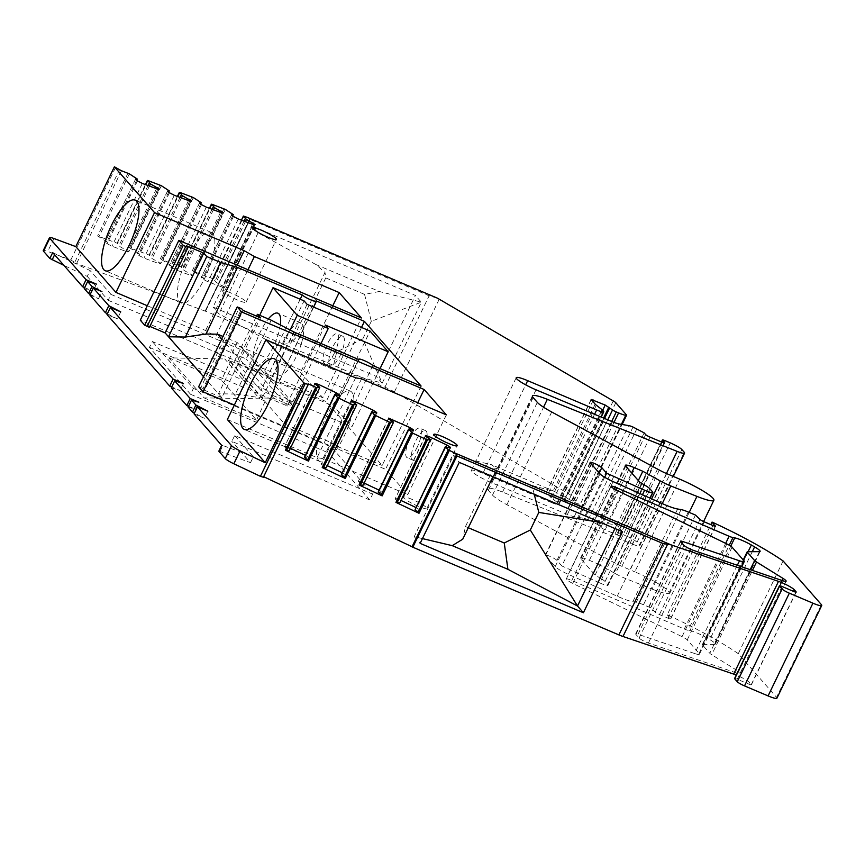 <?xml version="1.0" encoding="UTF-8"?>
<svg xmlns="http://www.w3.org/2000/svg" width="865" height="865" viewBox="0 0 865 865"><rect width="100%" height="100%" fill="white"/><g stroke="black" fill="none" stroke-linecap="round" stroke-linejoin="round"><path stroke-width="0.65" stroke-dasharray="4.33 3.24" d="M622.551 531.759L616.648 525.033L554.681 491.558L532.051 485.492L493.266 469.014L465.467 526.525L462.753 539.176M493.266 469.014L496.878 468.571L492.953 476.691M468.289 527.726L465.467 526.525M422.444 538.592L414.238 536.646L453.39 455.66L491.385 464.667L496.878 468.571M554.681 491.558L491.385 464.667M534.246 494.239L532.051 485.492M414.238 536.646L420.141 543.371M453.39 455.66L459.283 462.386M600.591 522.428L616.648 525.033L614.961 528.537M308.243 383.865L263.663 476.702M149.45 347.384L287.418 405.999L290.262 400.127L152.294 341.513L149.45 347.384L190.57 394.289L193.414 388.428L152.294 341.513M193.414 388.428L331.382 447.043L372.653 494.131L234.685 435.517L231.842 441.377L369.809 500.002L372.653 494.131M190.57 394.289L328.538 452.914L331.382 447.043M219.018 451.108L250.515 462.678L231.842 441.377M250.515 462.678L253.348 456.817L234.685 435.517M220.034 451.389L222.878 445.518L253.348 456.817M222.878 445.518L221.754 445.464M263.425 476.593L263.403 477.21M782.057 586.502L737.229 679.23L748.733 684.107A3.947 0.562 25.8 0 0 751.382 684.799A3.947 0.562 25.8 0 0 751.274 684.539L749.501 682.517A11.202 1.611 25.8 0 0 736.266 675.057M737.229 679.23A3.947 0.562 25.8 0 0 734.58 678.538M776.921 698.196A13.17 1.892 25.8 0 0 776.565 697.341L821.382 604.624M783.106 560.952L738.288 653.67L776.565 697.341M738.288 653.67A92.209 13.224 25.8 0 0 667.239 614.81L710.825 524.633M695.482 515.075L650.653 607.803L655.194 612.171A3.947 0.562 25.8 0 0 659.454 614.572L668.083 618.237A3.947 0.562 25.8 0 0 670.732 618.918A3.947 0.562 25.8 0 0 670.624 618.67L667.239 614.81M688.313 512.037L643.495 604.754L650.653 607.803M643.495 604.754A13.17 1.892 25.8 0 0 636.251 602.31L681.069 509.593M604.678 477.275L561.817 565.937L556.974 560.423A6.585 0.941 25.8 0 0 550.67 556.671A6.585 0.941 25.8 0 0 545.296 555.114A6.585 0.941 25.8 0 0 545.48 555.535L555.189 566.618A13.17 1.892 25.8 0 0 568.294 574.328L617.221 596.212A23.712 3.406 25.8 0 0 632.823 601.737L636.251 602.31M642.468 494.737L599.823 582.945L561.817 565.937M599.823 582.945A10.542 1.514 25.8 0 0 608.03 585.27A10.542 1.514 25.8 0 0 607.738 584.589L652.567 491.861M649.885 488.812L605.067 581.54L607.738 584.589M605.067 581.54A13.17 1.892 25.8 0 0 599.564 577.669L644.382 484.941M639.927 482.378L595.098 575.106L599.564 577.669M638.327 480.551L597.985 563.991L589.368 560.325A13.17 1.892 25.8 0 0 580.534 558.044A13.17 1.892 25.8 0 0 580.891 558.887L595.098 575.106M651.605 498.824L615.426 573.657L597.985 563.991M615.426 573.657A14.489 2.076 25.8 0 0 625.957 578.674L662.255 503.592M689.2 512.415L652.113 589.108L625.957 578.674M652.113 589.108A30.297 4.347 25.8 0 0 669.045 592.968A30.297 4.347 25.8 0 0 634.813 571.841L679.641 479.124M666.428 473.512L632.304 544.096L502.511 492.055A26.35 3.784 25.8 0 0 487.601 488.628A26.35 3.784 25.8 0 0 488.325 490.325L492.509 495.104A26.35 3.784 25.8 0 0 506.879 504.706L614.518 562.812A13.17 1.892 25.8 0 0 621.859 566.337L634.813 571.841M632.304 544.096A13.17 1.892 25.8 0 0 639.765 545.815A13.17 1.892 25.8 0 0 639.397 544.972L684.226 452.244M681.847 449.541L637.029 542.258L639.397 544.972M637.029 542.258A10.542 1.514 25.8 0 0 625.406 535.586L670.234 442.869M665.055 440.674L620.237 533.391L625.406 535.586M620.237 533.391A3.947 0.562 25.8 0 0 617.588 532.71A3.947 0.562 25.8 0 0 617.697 532.959L661.649 442.037M644.155 432.868L599.326 525.596L600.84 527.315A3.947 0.562 25.8 0 0 605.197 529.812L617.264 534.948A3.947 0.562 25.8 0 0 619.913 535.63A3.947 0.562 25.8 0 0 619.805 535.381L617.697 532.959M636.889 428.705L592.071 521.422L599.326 525.596M633.018 427.05L588.189 519.779L592.071 521.422M588.189 519.779A7.904 1.135 25.8 0 0 583.843 518.308L628.671 425.591M594.569 414.303L551.838 502.695L482.854 473.382A17.062 2.444 25.8 0 0 471.414 470.43A17.062 2.444 25.8 0 0 491.201 482.54L567.408 514.416A13.17 1.892 25.8 0 0 574.252 516.686L583.843 518.308M551.838 502.695A10.542 1.514 25.8 0 0 558.909 504.522A10.542 1.514 25.8 0 0 558.617 503.841L603.446 411.124M602.602 410.161L557.774 502.889L558.617 503.841M557.774 502.889A6.585 0.941 25.8 0 0 557.19 502.36L602.018 409.632M603.932 418.217L564.294 500.197L560.379 497.786L546.334 492.185L550.345 496.878A13.17 1.892 25.8 0 0 551.524 497.937L557.19 502.36M564.294 500.197L564.802 500.619L604.516 418.465M607.76 419.817L567.71 502.662L564.802 500.619M567.71 502.662A3.947 0.562 25.8 0 0 571.462 504.663L611.685 421.46M613.999 422.401L573.755 505.636L571.462 504.663M573.755 505.636A13.17 1.892 25.8 0 0 580.934 508.069A6.585 0.941 25.8 0 0 581.767 507.993A6.585 0.941 25.8 0 0 581.583 507.571L626.411 414.843M615.793 402.733L570.965 495.461L581.583 507.571M570.965 495.461A6.585 0.941 25.8 0 0 568.435 493.656L394.408 391.921A13.17 1.892 25.8 0 0 384.947 387.196L205.297 311L249.671 219.213L429.116 295.83L437.279 298.101M252.18 226.089L213.028 307.075L376.286 376.448L415.438 295.462L252.18 226.089L258.073 232.815L316.028 264.593L324.991 272.464L290.867 343.059L276.876 345.578L218.921 313.8L213.028 307.075M205.654 311.022L250.245 219.083L205.297 311M121.457 170.751L76.628 263.479L70.811 259.987L47.726 251.434A9.883 1.416 25.8 0 0 43.25 250.58M147.991 180.58L117.629 243.379L97.604 235.95L106.936 241.822L105.108 242.146L107.098 243.692L111.963 246.222L127.447 251.953L128.777 251.726L120.094 246.698L117.056 243.335L145.461 184.591M179.985 192.441L149.634 255.24L129.609 247.812L138.941 253.683L137.113 253.996L139.103 255.553L143.968 258.084L159.452 263.814L160.782 263.587L152.099 258.559L149.061 255.186L177.455 196.452M211.99 204.302L181.639 267.101L161.604 259.673L170.935 265.544L169.108 265.858L171.097 267.415L175.963 269.934L191.446 275.675L192.776 275.448L184.094 270.421L181.066 267.047L209.46 208.314L181.044 266.993M213.633 278.963L193.609 271.534L202.94 277.406L201.113 277.719L203.102 279.276L207.968 281.795L223.451 287.537L224.781 287.31L216.099 282.282L213.039 278.844L213.633 278.963L243.995 216.163M247.498 217.461L250.245 219.083M205.675 311.292L76.628 263.479M52.7 252.58L90.079 270.54L87.246 276.4L63.934 265.404M87.246 276.4L108.179 300.296L111.023 294.424L90.079 270.54M111.023 294.424L248.99 353.05L290.262 400.127M108.179 300.296L246.147 358.91L248.99 353.05M747.533 551.719L702.715 644.447A6.585 0.941 25.8 0 0 702.358 644.566A6.585 0.941 25.8 0 0 702.542 644.998L709.797 653.27A6.585 0.941 25.8 0 0 711.7 654.708L752.442 570.424M737.337 565.288L694.682 653.529L638.035 634.283A6.585 0.941 25.8 0 0 635.667 633.926A6.585 0.941 25.8 0 0 635.851 634.348L639.105 638.067A6.585 0.941 25.8 0 0 648.415 643.03L737.748 673.381A9.883 1.416 25.8 0 0 741.305 673.911A9.883 1.416 25.8 0 0 738.169 671.132L711.7 654.708M694.682 653.529A13.17 1.892 25.8 0 0 699.428 654.232A13.17 1.892 25.8 0 0 699.061 653.378L687.243 639.895A6.585 0.941 25.8 0 0 682.042 636.662L726.86 543.944M725.681 543.361L684.291 628.996L571.819 580.48A7.904 1.135 25.8 0 0 566.272 578.999A7.904 1.135 25.8 0 0 572.738 583.388L682.042 636.662M684.291 628.996A6.585 0.941 25.8 0 0 688.107 630.304L729.249 545.199M702.715 644.447L714.587 644.382A13.17 1.892 25.8 0 0 715.29 644.133A13.17 1.892 25.8 0 0 709.776 639.613L706.521 637.721A13.17 1.892 25.8 0 0 689.902 630.607L688.107 630.304M168.999 357.851L221.462 380.135L230.306 361.321L224.759 358.964L259.662 398.787L204.064 397.868L168.999 357.851L224.759 358.964M230.306 361.321L265.209 401.144L256.537 420.152L221.462 380.135M256.537 420.152L204.064 397.868M265.209 401.144L259.662 398.787M361.559 378.827L322.969 458.634L377.01 481.6L407.761 494.661L446.351 414.854M355.623 377.821L317.044 457.639L227.365 419.525M322.969 458.634L317.044 457.639M319.747 387.196L289.375 450.406M314.86 384.028L284.509 446.827L289.386 449.995M314.882 383.336L284.509 446.827M317.736 385.898L288.11 447.194L284.531 446.124M335.469 394.526L305.94 455.606L305.41 455.358M290.413 448.275L288.11 447.194M305.94 455.606L309.497 457.909L309.475 458.612L304.545 457.153M339.556 395.738L309.497 457.909M339.826 395.813L309.475 458.612M356.596 404.593L326.235 467.803M351.72 401.425L321.358 464.224L326.246 467.392M351.741 400.733L321.358 464.224M354.596 403.295L324.959 464.581L321.38 463.521M372.328 411.913L342.8 473.004L342.27 472.755M327.262 465.673L324.959 464.581M342.8 473.004L346.346 475.307L346.324 476.01L341.405 474.539M376.405 413.124L346.346 475.307M376.686 413.211L346.324 476.01M393.456 421.99L363.084 485.2M388.569 418.822L358.218 481.621L363.095 484.778M388.59 418.13L358.218 481.621M391.445 420.693L361.819 481.978L358.229 480.918M409.177 429.31L379.649 490.401L379.119 490.152M364.111 483.07L361.819 481.978M379.649 490.401L383.184 493.396L378.254 491.936M413.254 430.521L383.195 492.704M413.535 430.608L383.184 493.396M430.305 439.388L399.933 502.597M425.429 436.22L395.067 499.008L399.954 502.176M425.439 435.517L395.067 499.008M428.305 438.079L398.668 499.375L395.089 498.316M446.026 446.708L416.498 507.798L415.968 507.539M400.971 500.457L398.668 499.375M450.114 447.919L420.033 510.793L415.103 509.334M416.498 507.798L420.055 510.101M450.384 448.005L420.033 510.793M244.038 221.126L214.92 281.363M245.422 221.635L216.099 282.282M252.515 224.262L222.792 285.753M255.132 224.511L224.781 287.31M253.813 224.749L223.451 287.537M238.318 219.007L207.968 281.795M233.453 216.477L203.102 279.276M231.463 214.931L201.113 277.719M232.685 215.872L202.94 277.406M232.112 213.687L201.761 276.486M212.044 209.265L182.915 269.502M213.417 209.773L184.094 270.421M220.51 212.401L190.787 273.891M223.138 212.649L192.776 275.448M221.808 212.887L191.446 275.675M206.324 207.146L175.963 269.934M201.459 204.616L171.097 267.415M199.469 203.07L169.108 265.858M200.68 204.01L170.935 265.544M200.118 201.826L169.756 264.625M180.039 197.404L150.921 257.64M181.412 197.912L152.099 258.559M188.516 200.55L158.792 262.03M191.133 200.788L160.782 263.587M189.803 201.026L159.452 263.814M174.319 195.285L143.968 258.084M169.454 192.754L139.103 255.553M167.464 191.208L137.113 253.996M168.675 192.16L138.941 253.683M168.113 189.976L137.751 252.764M148.034 185.542L118.916 245.779M149.418 186.051L120.094 246.698M156.511 188.689L126.787 250.18M159.128 188.938L128.777 251.726M157.808 189.165L127.447 251.953M142.314 183.423L111.963 246.222M137.449 180.904L107.098 243.692M135.459 179.347L105.108 242.146M136.681 180.298L106.936 241.822M136.108 178.114L105.757 240.903M147.277 305.723L205.621 330.517L215.796 336.355L247.996 269.739M237.215 265.166L205.621 330.517M332.787 305.767L300.588 372.382L215.796 336.355M300.588 372.382L322.807 397.738L361.386 317.92M334.528 352.834A16.067 5.104 113 0 1 324.559 363.419A16.067 5.104 113 0 1 327.154 344.421A16.067 5.104 113 0 1 337.123 333.836A16.067 5.104 113 0 1 334.528 352.834M322.807 397.738L140.281 320.18M149.418 327.316L147.904 325.586L186.494 245.779M147.904 325.586L149.85 326.408M294.143 332.106L262.192 397.997L273.762 398.235L293.311 406.539L237.183 342.497L222.975 336.463M237.183 342.497L228.749 360.186L262.841 374.675C266.182 377.789 280.53 383.876 279.146 381.606L316.114 300.847M300.209 299.236L262.841 374.675M313.671 307.118L279.157 381.854L326.192 401.587L382.157 465.457L421.104 386.05M361.516 327.446L326.192 401.587M372.804 365.527L335.123 445.464L382.157 465.457M359.007 359.667L318.817 438.544L284.726 424.055L228.749 360.186M335.123 445.464C331.782 442.361 317.433 436.263 318.817 438.544L358.618 359.505M293.311 406.539L284.726 424.055M271.199 320.191L235.377 394.072L262.192 397.997M235.377 394.072L218.467 393.737L256.527 316.125M203.524 376.686L221.84 397.597L260.43 317.779M221.84 397.597L204.594 390.266L243.184 310.449M204.594 390.266L203.091 388.536L241.67 308.729M203.091 388.536L200.788 387.563L239.367 307.756M198.647 386.774L200.788 387.563M234.35 405.069L385.541 469.317L407.761 494.661M417.741 402.701L385.541 469.317M417.222 447.183A16.067 5.104 113 0 1 407.253 457.758A16.067 5.104 113 0 1 409.848 438.76A16.067 5.104 113 0 1 419.817 428.186A16.067 5.104 113 0 1 417.222 447.183M412.183 499.44A13.007 1.871 25.8 0 0 403.458 497.18A13.007 1.871 25.8 0 0 418.152 506.252A13.007 1.871 25.8 0 0 426.878 508.501A13.007 1.871 25.8 0 0 412.183 499.44M231.377 293.149A13.007 1.871 25.8 0 0 222.651 290.9A13.007 1.871 25.8 0 0 237.345 299.96A13.007 1.871 25.8 0 0 246.071 302.22A13.007 1.871 25.8 0 0 231.377 293.149M194.063 413.87L204.41 418.271L194.441 413.092M188.116 407.091L195.436 409.253L198.842 402.214M188.494 406.312L195.436 409.253M171.302 387.898L180.071 390.493L171.746 386.958M107.368 313.746L117.337 318.915L106.99 314.525M90.219 294.381L98.534 298.695L89.906 295.03M84.673 287.613L92.998 291.148L84.219 288.542M207.816 411.221L204.41 418.271M379.313 291.483L364.554 294.381L371.301 321.304L421.331 302.188L379.313 291.483L316.028 264.593M371.301 321.304L362.792 338.918L382.189 383.173L421.331 302.188L415.438 295.462M362.792 338.918L336.745 351.893L332.549 369.225L382.189 383.173L376.286 376.448M332.549 369.225L276.876 345.578M258.073 232.815L218.921 313.8M96.404 284.109L92.998 291.148M318.709 460.537A38.363 12.175 -67 0 0 320.234 461.661A38.363 12.175 -67 0 0 345.265 433.776A38.363 12.175 -67 0 0 351.763 392.169A38.363 12.175 -67 0 0 350.239 391.045A38.363 12.175 -67 0 0 325.197 418.93A38.363 12.175 -67 0 0 318.709 460.537M212.682 233.485A38.363 12.175 -67 0 0 211.157 232.361A38.363 12.175 -67 0 0 186.116 260.246A38.363 12.175 -67 0 0 179.628 301.853A38.363 12.175 -67 0 0 181.153 302.988A38.363 12.175 -67 0 0 206.184 275.102A38.363 12.175 -67 0 0 212.682 233.485M340.28 355.277A16.067 5.104 -67 0 0 342.875 336.28A16.067 5.104 -67 0 0 332.895 346.865A16.067 5.104 -67 0 0 330.3 365.863A16.067 5.104 -67 0 0 340.28 355.277M273.762 398.235L221.786 338.918M422.974 449.627A16.067 5.104 -67 0 0 425.569 430.619A16.067 5.104 -67 0 0 415.589 441.204A16.067 5.104 -67 0 0 412.994 460.202A16.067 5.104 -67 0 0 422.974 449.627M183.477 383.454L180.071 390.493M120.743 311.876L117.337 318.915M98.534 298.695L101.929 291.656M364.554 294.381L325.77 277.903L324.991 272.464M336.745 351.893L297.96 335.415L290.867 343.059M325.77 277.903L297.96 335.415M287.418 405.999L246.147 358.91M369.809 500.002L328.538 452.914M380.049 368.609L351.871 426.888L333.728 406.193L370.047 331.068M325.24 325.024L288.921 400.138L351.871 426.888M307.097 304.329L270.777 379.443L333.728 406.193M259.684 315.303L236.718 362.803L267.761 375.994L304.069 300.879M320.991 343.513L291.948 403.587L260.906 390.396L290.099 330.008M260.906 390.396L236.718 362.803M280.346 324.937A28.318 8.985 113 0 1 278.411 333.685A28.318 8.985 113 0 1 273.351 346.692A28.318 8.985 113 0 1 255.781 365.344A28.318 8.985 113 0 1 255.305 344.865A28.318 8.985 113 0 1 260.354 331.857A28.318 8.985 113 0 1 268.323 318.969M270.777 379.443L267.761 375.994M291.948 403.587L288.921 400.138M301.398 343.459A28.318 8.985 -67 0 0 300.923 322.98A28.318 8.985 -67 0 0 278.292 354.639A28.318 8.985 -67 0 0 278.768 375.118A28.318 8.985 -67 0 0 301.398 343.459M749.501 682.517L748.733 684.107M795.941 592.147L751.274 684.539M715.29 526.277L670.624 618.67M668.083 618.237L712.911 525.52M704.283 521.855L659.454 614.572M655.194 612.171L700.023 519.443M677.641 509.009L632.823 601.737M617.221 596.212L662.039 503.495M613.112 481.61L568.294 574.328M555.189 566.618L600.018 473.89M590.308 462.818L545.48 555.535M556.974 560.423L599.24 473.004M625.719 466.17L580.891 558.887M589.368 560.325L631.623 472.906M666.677 473.62L621.859 566.337M614.518 562.812L659.346 470.084M551.708 411.989L506.879 504.706M492.509 495.104L537.338 402.376M533.143 397.597L488.325 490.325M502.511 492.055L543.534 407.199M664.471 442.977L619.805 535.381M617.264 534.948L662.093 442.22M650.015 437.095L605.197 529.812M600.84 527.315L645.668 434.598M619.08 423.958L574.252 516.686M567.408 514.416L612.236 421.688M536.03 389.812L491.201 482.54M482.854 473.382L525.661 384.839M596.342 405.209L551.524 497.937M550.345 496.878L595.174 404.15M591.249 399.673L546.421 492.39M548.54 492.758L592.72 401.36M602.689 410.259L560.379 497.786M564.012 499.873L603.565 418.055M580.934 508.069L621.394 424.358M568.435 493.656L613.263 400.928M439.225 299.204L394.408 391.921M384.947 387.196L429.116 295.83M127.955 173.162L97.604 235.95M159.96 185.024L129.609 247.812M191.965 196.885L161.604 259.673M223.959 208.746L193.609 271.534M119.684 169.367L74.866 262.095M70.811 259.987L115.629 167.269M53.965 238.524L47.726 251.434M54.603 254.753L54.982 253.964M750.215 569.667L709.797 653.27M743.511 560.228L702.542 644.998M782.003 580.469L738.169 671.132M737.748 673.381L782.566 580.664M693.233 550.302L648.415 643.03M639.105 638.067L683.934 545.35M680.668 541.631L635.851 634.348M638.035 634.283L682.063 543.22M699.061 653.378L743.889 560.661M732.06 547.167L687.243 639.895M617.567 490.66L572.738 583.388M571.819 580.48L615.696 489.709M730.752 546.118L689.902 630.607M706.521 637.721L748.095 551.719M752.28 551.697L709.776 639.613M714.587 644.382L759.405 551.654M241.465 220.164L213.06 278.908M225.354 209.427L194.993 272.216M193.349 197.566L162.998 260.354M161.355 185.705L130.993 248.493M129.35 173.843L98.988 236.632M751.382 684.799L796.2 592.071M670.732 618.918L715.56 526.201M545.296 555.114L590.125 462.386M608.03 585.27L650.134 498.164M580.534 558.044L625.352 465.316M669.045 592.968L703.58 521.541M487.601 488.628L532.418 395.9M639.765 545.815L673.305 476.431M617.588 532.71L661.455 441.95M619.913 535.63L664.742 442.912M471.414 470.43L516.232 377.702M558.909 504.522L601.186 417.071M546.334 492.185L591.152 399.457M581.767 507.993L622.14 424.477M205.221 310.903L249.498 219.31M741.305 673.911L786.134 581.183M635.667 633.926L680.485 541.209M699.428 654.232L741.705 566.77M566.272 578.999L611.101 486.281M715.29 644.133L760.119 551.405M702.358 644.566L743.262 559.947M241.411 220.153L213.039 278.844M177.412 196.431L149.04 255.132M145.417 184.569L117.034 243.27M403.458 497.18L433.808 434.392M426.878 508.501L457.228 445.713M222.651 290.9L253.002 228.101M246.071 302.22L276.432 239.421M320.234 461.661L244.352 429.418M350.239 391.045L274.356 358.802M211.157 232.361L135.275 200.118M181.153 302.988L105.27 270.745M342.875 336.28L337.123 333.836M330.3 365.863L324.559 363.419M425.569 430.619L419.817 428.186M412.994 460.202L407.253 457.758M300.923 322.98L277.925 313.216M278.768 375.118L255.781 365.344"/><path stroke-width="1.3" d="M492.953 476.691L462.753 539.176L452.244 545.653L507.917 569.311L504.252 543.004L468.289 527.726M422.444 538.592L452.244 545.653M504.252 543.004L530.299 530.018L538.808 512.415L534.246 494.239M583.399 612.744L622.551 531.759L459.283 462.386L420.141 543.371L583.399 612.744L577.506 606.019L507.917 569.311M530.299 530.018L577.506 606.019L614.961 528.537M538.808 512.415L600.591 522.428M456.396 455.066L456.936 455.952L663.066 543.534L618.908 634.899L412.021 546.864L456.601 454.514L412.021 546.864M241.605 311.951L203.026 391.759L198.647 386.774L237.237 306.956L241.605 311.951L424.131 389.499L446.351 414.854L361.559 378.827L355.623 377.821L265.944 339.718L303.82 382.925L308.221 384.514L308.243 383.865L316.871 387.79L319.747 387.196L314.86 384.028L314.882 383.336L318.471 384.395L336.301 392.818L339.848 395.121L339.826 395.813L334.906 394.354L337.674 397.608L352.585 404.798L356.596 404.593L351.72 401.425L351.741 400.733L355.32 401.793L373.15 410.205L376.697 412.519L376.686 413.211L371.755 411.751L374.523 415.005L389.445 422.196L393.456 421.99L388.569 418.822L388.59 418.13L409.999 427.602L413.557 429.905L413.535 430.608L408.604 429.148L412.508 433.084L427.429 439.982L430.305 439.388L425.429 436.22L425.439 435.517L429.029 436.587L446.859 444.999L450.406 447.302L450.384 448.005L445.453 446.956L448.232 449.8L453.401 452.384L671.045 544.853L663.066 543.534M453.401 452.384L456.601 454.514M618.908 634.899A13.17 1.892 25.8 0 0 622.984 636.478L667.402 544.626M308.221 384.514L263.403 477.242L308.2 384.536M779.408 585.821A3.947 0.562 25.8 0 0 779.516 586.07L782.079 589L737.261 681.728L734.688 678.798A3.947 0.562 25.8 0 1 734.58 678.538L779.408 585.821A3.947 0.562 25.8 0 1 782.057 586.502L793.551 591.39A3.947 0.562 25.8 0 0 796.2 592.071A3.947 0.562 25.8 0 0 796.092 591.822L794.319 589.789A11.202 1.611 25.8 0 0 778.5 581.366L671.045 544.853M782.079 589A6.585 0.941 25.8 0 0 789.345 593.174L812.916 603.186A13.17 1.892 25.8 0 0 821.75 605.468A13.17 1.892 25.8 0 0 821.382 604.624L783.106 560.952A92.209 13.224 25.8 0 0 712.057 522.082L715.29 526.277M650.134 498.164L652.859 492.542A10.542 1.514 25.8 0 1 644.652 490.217L606.635 473.22L601.802 467.695A6.585 0.941 25.8 0 0 595.498 463.954A6.585 0.941 25.8 0 0 590.125 462.386A6.585 0.941 25.8 0 0 590.308 462.818L600.018 473.89A13.17 1.892 25.8 0 0 613.112 481.61L662.039 503.495A23.712 3.406 25.8 0 0 677.641 509.009L681.069 509.593A13.17 1.892 25.8 0 1 688.313 512.037L695.482 515.075L700.023 519.443A3.947 0.562 25.8 0 0 704.283 521.855L712.911 525.52A3.947 0.562 25.8 0 0 715.56 526.201A3.947 0.562 25.8 0 0 715.452 525.942M652.859 492.542A10.542 1.514 25.8 0 0 652.567 491.861L649.885 488.812A13.17 1.892 25.8 0 0 644.382 484.941L639.927 482.378L625.719 466.17A13.17 1.892 25.8 0 1 625.352 465.316A13.17 1.892 25.8 0 1 634.186 467.608L642.814 471.274L638.327 480.551M703.58 521.541L713.874 500.24A30.297 4.347 25.8 0 1 696.941 496.391L670.786 485.946A14.489 2.076 25.8 0 1 660.255 480.94L642.814 471.274M713.874 500.24A30.297 4.347 25.8 0 0 679.641 479.124L666.677 473.62A13.17 1.892 25.8 0 1 659.346 470.084L551.708 411.989A26.35 3.784 25.8 0 1 537.338 402.376L533.143 397.597A26.35 3.784 25.8 0 1 532.418 395.9A26.35 3.784 25.8 0 1 547.34 399.327L677.133 451.379A13.17 1.892 25.8 0 0 684.583 453.087A13.17 1.892 25.8 0 0 684.226 452.244L681.847 449.541A10.542 1.514 25.8 0 0 670.234 442.869L665.055 440.674A3.947 0.562 25.8 0 0 662.406 439.982A3.947 0.562 25.8 0 0 662.514 440.242L664.471 442.977M601.186 417.071L603.738 411.794A10.542 1.514 25.8 0 1 596.666 409.967L527.682 380.665A17.062 2.444 25.8 0 0 516.232 377.702A17.062 2.444 25.8 0 0 536.03 389.812L612.236 421.688A13.17 1.892 25.8 0 0 619.08 423.958L628.671 425.591A7.904 1.135 25.8 0 1 633.018 427.05L644.155 432.868L645.668 434.598A3.947 0.562 25.8 0 0 650.015 437.095L662.093 442.22A3.947 0.562 25.8 0 0 664.742 442.912A3.947 0.562 25.8 0 0 664.634 442.653M603.738 411.794A10.542 1.514 25.8 0 0 603.446 411.124L602.602 410.161A6.585 0.941 25.8 0 0 602.018 409.632L596.342 405.209A13.17 1.892 25.8 0 1 595.174 404.15L591.152 399.457L605.208 405.058L602.689 410.259M621.394 424.358L625.752 415.341A13.17 1.892 25.8 0 1 618.583 412.908L616.28 411.935A3.947 0.562 25.8 0 1 612.539 409.945L605.208 405.058M625.752 415.341A6.585 0.941 25.8 0 0 626.584 415.265A6.585 0.941 25.8 0 0 626.411 414.843L615.793 402.733A6.585 0.941 25.8 0 0 613.263 400.928L439.225 299.204A13.17 1.892 25.8 0 0 437.279 298.101L247.498 217.461L243.4 216.055L241.465 220.164M178.871 240.373L183.239 245.357L144.66 325.175L140.281 320.18L178.871 240.373L361.386 317.92L339.167 292.565L254.375 256.537L244.211 250.709L154.532 212.606L114.396 166.804L121.457 170.751L129.35 173.843L137.286 179.033L135.459 179.347L137.449 180.904L142.314 183.423L157.808 189.165L159.128 188.938L150.456 183.91L147.991 180.58L161.355 185.705L169.291 190.895L167.464 191.208L169.454 192.754L174.319 195.285L189.803 201.026L191.133 200.788L182.45 195.771L179.985 192.441L193.349 197.566L201.296 202.745L199.469 203.07L201.459 204.616L206.324 207.146L221.808 212.887L223.138 212.649L214.455 207.632L211.99 204.302L225.354 209.427L233.291 214.607L231.463 214.931L233.453 216.477L238.318 219.007L253.813 224.749L255.132 224.511L246.46 219.483L243.422 216.12M211.395 204.194L209.417 208.292L211.99 204.302M177.455 196.452L179.985 192.441M145.461 184.591L147.991 180.58M183.239 245.357L188.008 247.498L186.494 245.779L203.74 253.099L206.757 256.548L220.553 262.409L237.453 267.426L302.318 294.987A7.904 1.135 25.8 0 0 309.897 299.485A7.904 1.135 25.8 0 0 316.341 301.355A7.904 1.135 25.8 0 0 316.114 300.847L364.414 321.369L361.516 327.446M256.527 316.125L257.402 314.33L271.199 320.191L294.143 332.106L359.007 359.667A7.904 1.135 25.8 0 1 358.791 359.159A7.904 1.135 25.8 0 1 365.246 361.04A7.904 1.135 25.8 0 1 372.804 365.527L421.104 386.05L364.414 321.369M257.402 314.33L260.43 317.779L243.184 310.449L241.67 308.729L237.237 306.956M748.095 551.719L751.35 545.004A13.17 1.892 25.8 0 0 734.731 537.889L732.936 537.576A6.585 0.941 25.8 0 1 729.109 536.268L616.648 487.752A7.904 1.135 25.8 0 0 611.101 486.281A7.904 1.135 25.8 0 0 617.567 490.66L726.86 543.944A6.585 0.941 25.8 0 1 732.06 547.167L743.889 560.661A13.17 1.892 25.8 0 1 744.257 561.504A13.17 1.892 25.8 0 1 739.499 560.801L737.337 565.288M751.35 545.004L754.604 546.896L752.28 551.697M743.262 559.947L747.176 551.848A6.585 0.941 25.8 0 1 747.533 551.719L759.405 551.654A13.17 1.892 25.8 0 0 760.119 551.405A13.17 1.892 25.8 0 0 754.604 546.896M747.176 551.848A6.585 0.941 25.8 0 0 747.36 552.27L754.615 560.552A6.585 0.941 25.8 0 0 756.529 561.98L782.998 578.404L782.003 580.469M682.063 543.22L682.863 541.555A6.585 0.941 25.8 0 0 680.485 541.209A6.585 0.941 25.8 0 0 680.668 541.631L683.934 545.35A6.585 0.941 25.8 0 0 693.233 550.302L782.566 580.664A9.883 1.416 25.8 0 0 786.134 581.183A9.883 1.416 25.8 0 0 782.998 578.404M682.863 541.555L739.499 560.801M442.534 436.641A13.007 1.871 25.8 0 0 433.808 434.392A13.007 1.871 25.8 0 0 448.503 443.453A13.007 1.871 25.8 0 0 457.228 445.713A13.007 1.871 25.8 0 0 442.534 436.641M261.727 230.36A13.007 1.871 25.8 0 0 253.002 228.101A13.007 1.871 25.8 0 0 267.707 237.172A13.007 1.871 25.8 0 0 276.432 239.421A13.007 1.871 25.8 0 0 261.727 230.36M334.906 394.354L304.545 457.153L308.448 461.077L285.385 450.189L286.52 450.589L316.871 387.79M263.663 476.702L412.021 546.734M445.453 446.956L415.092 509.745L419.006 513.269L395.943 502.381L399.933 502.597L430.294 439.798M408.604 429.148L378.254 491.936L382.157 495.872L359.083 484.984L363.084 485.2L393.445 422.401M371.755 411.751L341.405 474.539L345.297 478.475L322.234 467.587L326.235 467.803L356.585 405.004M736.266 675.057A11.202 1.611 25.8 0 0 733.682 674.095L622.984 636.478M219.018 451.108L221.754 445.464L194.063 413.87L197.469 406.831L231.496 445.648A9.883 1.416 25.8 0 0 240.081 450.86L265.231 462.743L227.365 419.525L265.944 339.718M231.496 445.648L225.257 458.558L218.921 451.325M225.257 458.558A9.883 1.416 25.8 0 0 233.831 463.77L240.081 450.86M305.248 383.595L260.419 476.323L233.831 463.77M303.82 382.925L265.231 462.743M260.419 476.323L263.403 477.242M737.261 681.728A6.585 0.941 25.8 0 0 744.516 685.891L789.345 593.174M812.916 603.186L768.088 695.914L744.516 685.891M768.088 695.914A13.17 1.892 25.8 0 0 776.921 698.196L821.75 605.468M710.825 524.633L712.057 522.082M606.635 473.22L604.678 477.275M114.396 166.804L75.806 246.622L53.965 238.524A9.883 1.416 25.8 0 0 49.489 237.67A9.883 1.416 25.8 0 0 49.759 238.308L86.057 279.709L82.651 286.758L84.673 287.613M49.489 237.67L43.25 250.58A9.883 1.416 25.8 0 0 43.52 251.218L49.759 238.308M63.934 265.404L49.856 258.451L43.52 251.218M49.856 258.451L52.7 252.58L82.651 286.758M275.881 359.927A38.363 12.175 113 0 1 269.383 401.533A38.363 12.175 113 0 1 244.352 429.418A38.363 12.175 113 0 1 242.827 428.294A38.363 12.175 113 0 1 249.315 386.687A38.363 12.175 113 0 1 274.356 358.802A38.363 12.175 113 0 1 275.881 359.927M319.736 387.617L289.375 450.406L286.52 450.589M318.471 384.395L317.736 385.898M305.41 455.358L290.413 448.275M336.301 392.818L335.469 394.526M339.848 395.121L339.556 395.738M334.896 394.764L304.534 457.563M355.32 401.793L354.596 403.295M342.27 472.755L327.262 465.673M373.15 410.205L372.328 411.913M376.697 412.519L376.405 413.124M371.745 412.162L341.394 474.961M392.169 419.19L391.445 420.693M379.119 490.152L364.111 483.07M409.999 427.602L409.177 429.31M413.557 429.905L413.254 430.521M408.594 429.559L378.243 492.347M429.029 436.587L428.305 438.079M415.968 507.539L400.971 500.457M446.859 444.999L446.026 446.708M450.406 447.302L450.114 447.919M445.464 446.545L415.092 509.745M245.271 218.564L244.038 221.126M246.46 219.483L245.422 221.635M253.142 222.965L252.515 224.262M233.291 214.607L232.685 215.872M213.277 206.713L212.044 209.265M214.455 207.632L213.417 209.773M221.148 211.103L220.51 212.401M201.296 202.745L200.68 204.01M181.272 194.852L180.039 197.404M182.45 195.771L181.412 197.912M189.143 199.242L188.516 200.55M169.291 190.895L168.675 192.16M149.277 182.991L148.034 185.542M150.456 183.91L149.418 186.051M157.138 187.381L156.511 188.689M137.286 179.033L136.681 180.298M154.532 212.606L115.942 292.413L147.277 305.723M75.806 246.622L115.942 292.413M103.746 269.621A38.363 12.175 113 0 1 110.233 228.003A38.363 12.175 113 0 1 135.275 200.118A38.363 12.175 113 0 1 136.8 201.242A38.363 12.175 113 0 1 130.301 242.86A38.363 12.175 113 0 1 105.27 270.745A38.363 12.175 113 0 1 103.746 269.621M244.211 250.709L237.215 265.166M254.375 256.537L247.996 269.739M339.167 292.565L332.787 305.767M144.66 325.175L147.126 326.332L185.705 246.525M147.126 326.332L149.418 327.316L188.008 247.498M149.85 326.408L165.15 332.917L203.74 253.099M165.15 332.917L168.534 336.777L206.757 256.548M237.453 267.426L206.086 333.998L185.402 337.058L168.534 336.777L203.524 376.686M185.402 337.058L220.553 262.409M222.975 336.463L217.634 334.193L206.086 333.998M302.318 294.987L300.209 299.236M203.026 391.759L234.35 405.069M424.131 389.499L417.741 402.701M192.495 412.075L195.901 405.036L191.522 400.041L188.116 407.091L192.495 412.075L194.441 413.092M186.808 405.588L190.213 398.549L174.698 380.849L171.302 387.898L186.808 405.588L188.494 406.312M174.698 380.849L183.477 383.454L173.13 379.065L110.396 307.486L106.99 314.525L169.724 386.104L171.746 386.958M86.057 279.709L96.404 284.109L87.625 281.503L84.219 288.542L88.598 293.538L92.004 286.499L101.929 291.656L93.312 287.991L89.906 295.03L105.422 312.73L107.368 313.746M88.598 293.538L90.219 294.381M190.213 398.549L198.842 402.214L191.522 400.041M195.901 405.036L207.816 411.221L197.469 406.831M92.004 286.499L87.625 281.503M105.422 312.73L108.828 305.691L93.312 287.991M108.828 305.691L120.743 311.876L110.396 307.486M221.786 338.918L217.634 334.193M173.13 379.065L169.724 386.104M290.099 330.008L297.214 315.282L273.026 287.688L304.069 300.879L307.097 304.329L370.047 331.068L388.18 351.774L380.049 368.609M297.214 315.282L328.257 328.473L325.24 325.024L388.18 351.774M273.026 287.688L259.684 315.303M328.257 328.473L320.991 343.513M268.323 318.969A28.318 8.985 113 0 1 277.925 313.216A28.318 8.985 113 0 1 280.346 324.937M456.936 455.952L412.767 547.318M315.736 387.401L285.385 450.189M449.357 450.47L419.006 513.269M426.294 439.582L395.943 502.381M412.508 433.084L382.157 495.872M389.445 422.196L359.083 484.984M375.659 415.687L345.297 478.475M352.585 404.798L322.234 467.587M338.799 398.289L308.448 461.077M778.5 581.366L733.682 674.095M793.551 591.39L794.319 589.789M734.688 678.798L779.516 586.07M599.24 473.004L601.802 467.695M644.652 490.217L642.468 494.737M631.623 472.906L634.186 467.608M660.255 480.94L651.605 498.824M662.255 503.592L670.786 485.946M696.941 496.391L689.2 512.415M543.534 407.199L547.34 399.327M677.133 451.379L666.428 473.512M661.649 442.037L662.514 440.242M525.661 384.839L527.682 380.665M596.666 409.967L594.569 414.303M592.72 401.36L593.358 400.03M603.565 418.055L608.83 407.145M609.122 407.469L603.932 418.217M604.516 418.465L609.63 407.891M612.539 409.945L607.76 419.817M611.685 421.46L616.28 411.935M618.583 412.908L613.999 422.401M52.149 259.835L54.603 254.753M754.615 560.552L750.215 569.667M747.36 552.27L743.511 560.228M752.442 570.424L756.529 561.98M615.696 489.709L616.648 487.752M729.109 536.268L725.681 543.361M729.249 545.199L732.936 537.576M734.731 537.889L730.752 546.118M337.674 397.608L307.324 460.407M353.72 405.188L323.369 467.976M374.523 415.005L344.173 477.804M390.58 422.585L360.218 485.373M411.383 432.403L381.022 495.191M427.429 439.982L397.078 502.77M448.232 449.8L417.882 512.588M218.845 451.162L221.656 445.345M673.305 476.431L684.583 453.087M661.455 441.95L662.406 439.982M622.14 424.477L626.584 415.265M741.705 566.77L744.257 561.504M243.4 216.055L241.411 220.153M179.39 192.333L177.412 196.431M147.396 180.471L145.417 184.569M316.341 301.355L313.671 307.118"/></g></svg>
